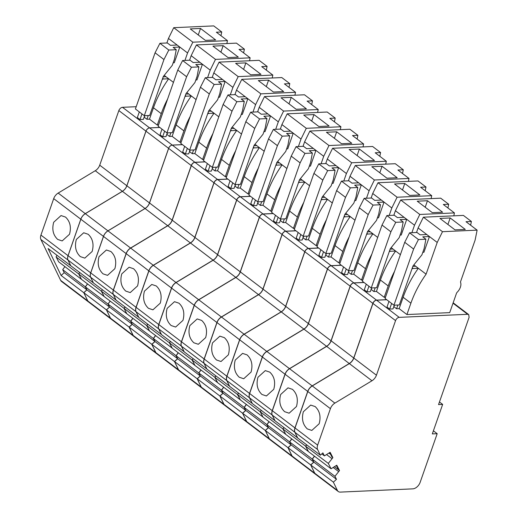 <?xml version="1.0" encoding="UTF-8"?>
<svg xmlns="http://www.w3.org/2000/svg" width="518" height="518" viewBox="0 0 518 518"><rect width="100%" height="100%" fill="white"/><g stroke="black" fill="none" stroke-linecap="round" stroke-linejoin="round"><path stroke-width="0.78" d="M62.833 269.541A0.712 0.447 -52.8 0 1 62.989 269.231L62.84 269.956A0.712 0.447 -52.8 0 1 62.801 269.826M62.84 269.956L64.226 272.649L86.882 289.847L83.774 292.683L61.118 275.485L48.077 248.53L70.733 265.728L67.981 260.036A7.129 4.442 -52.8 0 1 68.033 255.665L80.802 219.198A7.129 4.442 -52.8 0 1 85.269 213.643L122.358 191.297A7.129 4.442 -52.8 0 0 126.826 185.742L145.946 131.145A3.568 2.221 -52.8 0 1 149.611 127.888L159.751 127.434M87.503 283.903L85.341 286.849L86.882 289.847M85.341 286.849L62.73 269.684M64.847 266.705L62.989 269.231M64.226 272.649L61.118 275.485M58.728 261.907A0.712 0.447 -52.8 0 1 58.651 261.817L56.197 257.051A0.712 0.447 -52.8 0 1 56.158 256.922M56.19 256.643A0.712 0.447 -52.8 0 1 56.352 256.332L57.064 255.355M79.72 272.552L78.697 273.944L81.481 279.306M87.82 300.99L110.431 318.149L106.43 309.874L83.819 292.715L87.82 300.99A7.129 4.442 -52.8 0 0 88.688 302.065A7.129 4.442 -52.8 0 1 88.643 302.033A7.129 4.442 -52.8 0 1 87.775 300.952L83.774 292.683M87.775 300.952L60.677 280.387L40.883 239.471A7.129 4.442 127.2 0 1 40.935 235.094L53.704 198.627L80.802 219.198M81.462 279.319L58.651 261.817M78.697 273.944L56.197 257.051M56.352 256.332L56.086 256.779M60.677 280.387A7.129 4.442 127.2 0 0 61.545 281.462L88.643 302.033M136.195 106.708L122.513 107.317A3.568 2.221 127.2 0 0 118.849 110.574L145.946 131.145M158.521 124.987L157.265 125.045L149.488 119.146L146.924 119.263L144.263 117.236L144.807 115.676M144.645 115.682L143.337 119.418L140.009 119.567L137.341 117.547L139.31 111.92M53.704 198.627A7.129 4.442 127.2 0 1 58.171 193.078L95.26 170.726A7.129 4.442 127.2 0 0 99.728 165.177L118.849 110.574M53.697 222.248L61.04 215.572L65.521 217.074C70.092 221.387 71.419 227.111 69.516 234.253L62.173 240.928L57.692 239.426C53.121 235.12 51.787 229.396 53.697 222.248M166.867 42.988L168.454 38.449L173.737 27.687L213.74 25.9L221.736 31.967L220.959 35.703M226.865 43.557L227.467 40.637L216.362 32.213L221.736 31.967M227.467 40.637L192.838 42.191L187.555 52.953L179.785 47.047L174.281 62.756L173.154 62.807M184.939 60.425L187.555 52.953M149.488 119.146L153.477 107.763L161.247 113.669A78.432 48.867 -52.8 0 1 167.592 99.087M161.247 113.669L157.265 125.045M153.477 107.763A78.432 48.867 -52.8 0 1 168.674 78.768L166.013 76.742L163.183 76.871M162.309 79.364A3.568 2.221 -52.8 0 1 163.552 78.995L168.674 78.768L173.446 82.388M146.924 119.263L148.239 115.52M140.009 119.567L141.977 113.941M93.408 282.906L70.778 265.76L68.02 260.075A7.129 4.442 -52.8 0 1 68.078 255.698L80.847 219.231A7.129 4.442 -52.8 0 1 85.315 213.681L122.403 191.33A7.129 4.442 -52.8 0 0 126.871 185.781L145.992 131.177A3.568 2.221 -52.8 0 1 149.65 127.92L172.267 145.085A3.568 2.221 127.2 0 0 168.603 148.336L145.992 131.177M159.797 127.467L149.65 127.92M83.819 292.715L86.927 289.879L85.386 286.881L87.548 283.935M102.376 289.75L101.353 291.142L78.742 273.977L81.507 279.351L104.137 296.503M78.742 273.977L79.766 272.585M164.2 75.369L166.013 76.742M177.117 45.027L170.454 45.325L167.346 42.962L159.913 43.298L168.797 50.039L176.23 49.709L173.122 47.345L179.785 47.047L168.454 38.449M192.838 42.191L173.737 27.687M190.274 28.911L200.524 28.458L215.63 39.918L205.381 40.378L190.274 28.911M176.23 49.709L174.462 59.071L172.267 65.346L163.332 76.45L149.67 115.456L144.289 115.695L135.405 108.955L155.07 52.797L163.953 59.538L144.289 115.695M93.389 282.925L90.631 277.234L68.02 260.075M68.078 255.698L90.689 272.863A7.129 4.442 127.2 0 0 90.631 277.234M90.689 272.863L103.458 236.396L80.847 219.231M76.353 239.445L83.696 232.77L88.177 234.272C92.748 238.584 94.075 244.308 92.165 251.45L84.829 258.126L80.348 256.624C75.777 252.318 74.443 246.587 76.353 239.445M85.315 213.681L107.925 230.84A7.129 4.442 127.2 0 0 103.458 236.396M107.925 230.84L145.014 208.495A7.129 4.442 127.2 0 0 149.482 202.939L168.603 148.336M172.267 145.085L182.407 144.632M181.177 142.185L179.921 142.243L172.144 136.344L169.58 136.454L166.958 134.466L167.521 132.867M167.301 132.88L165.993 136.616L162.665 136.765L160.043 134.777L162.011 129.15M110.431 318.149A7.129 4.442 127.2 0 0 111.299 319.23A7.129 4.442 127.2 0 0 111.325 319.243A7.129 4.442 -52.8 0 1 110.476 318.188L106.475 309.913L109.583 307.077L132.194 324.242L130.653 321.244L108.042 304.079L109.583 307.077M86.927 289.879L109.538 307.044L106.43 309.874M110.159 301.1L107.997 304.047L85.386 286.881M107.997 304.047L109.538 307.044M101.353 291.142L104.118 296.516M198.245 34.965L200.524 28.458M168.797 50.039L163.953 59.538M159.913 43.298L155.07 52.797M249.521 60.755L250.123 57.835L215.494 59.389L210.211 70.144L191.155 55.679L189.569 60.217M207.595 77.622L210.211 70.144M172.144 136.344L176.126 124.961L183.903 130.866A78.432 48.867 -52.8 0 1 190.248 116.285M183.903 130.866L179.921 142.243M176.126 124.961A78.432 48.867 -52.8 0 1 191.33 95.966L188.707 93.972L185.826 94.101M184.965 96.562A3.568 2.221 -52.8 0 1 186.202 96.193L191.33 95.966L196.095 99.585M169.58 136.454L170.888 132.718M215.494 59.389L196.439 44.924L191.155 55.679M196.439 44.924L236.441 43.13L244.392 49.165L243.615 52.901M250.123 57.835L239.018 49.404L244.392 49.165M162.665 136.765L164.633 131.138M186.856 92.567L188.707 93.972M199.819 62.257L193.156 62.555L190.041 60.192L182.614 60.528L191.453 67.236L198.886 66.906L195.772 64.543L202.441 64.245L196.937 79.953L195.81 80.005M212.93 46.108L223.18 45.655L238.286 57.116L228.037 57.576L212.93 46.108M198.886 66.906L197.118 76.263L194.923 82.543L185.988 93.648L172.326 132.653L166.945 132.893L158.107 126.185L177.771 70.027L186.609 76.735L166.945 132.893M116.084 300.084L93.434 282.957L90.676 277.266A7.129 4.442 -52.8 0 1 90.734 272.895L103.503 236.428A7.129 4.442 -52.8 0 1 107.971 230.873L145.059 208.527A7.129 4.442 -52.8 0 0 149.527 202.972L168.648 148.375A3.568 2.221 -52.8 0 1 172.306 145.118L194.917 162.283A3.568 2.221 127.2 0 0 191.259 165.533L168.648 148.375M182.453 144.664L172.306 145.118M110.204 301.133L108.042 304.079M102.422 289.782L101.398 291.174L104.163 296.549L126.813 313.688M220.901 52.163L223.18 45.655M191.453 67.236L186.609 76.735M182.614 60.528L177.771 70.027M116.045 300.123L113.287 294.431L90.676 277.266M90.734 272.895L113.345 290.061A7.129 4.442 127.2 0 0 113.287 294.431M113.345 290.061L126.114 253.593L103.503 236.428M99.055 256.675L106.391 250L110.871 251.502C115.443 255.814 116.777 261.538 114.867 268.68L107.53 275.356L103.05 273.854C98.478 269.548 97.144 263.824 99.055 256.675M107.971 230.873L130.581 248.038A7.129 4.442 127.2 0 0 126.114 253.593M130.581 248.038L167.67 225.693A7.129 4.442 127.2 0 0 172.138 220.137L191.259 165.533M194.917 162.283L205.063 161.83M203.878 159.414L202.616 159.473L194.846 153.574L192.282 153.691L189.614 151.664L190.164 150.103M190.002 150.11L188.694 153.846L185.36 153.995L182.699 151.975L184.667 146.348M110.476 318.188L133.087 335.347A7.129 4.442 127.2 0 0 133.955 336.428A7.129 4.442 127.2 0 0 134 336.46M133.087 335.347L129.086 327.072L106.475 309.913M129.086 327.072L132.194 324.242M130.653 321.244L132.815 318.298M126.774 313.714L124.009 308.339L101.398 291.174M124.009 308.339L125.032 306.947M272.215 77.985L272.824 75.065L238.196 76.619L232.912 87.38L213.811 72.876L212.225 77.415M230.296 94.852L232.912 87.38M194.846 153.574L198.828 142.191L206.604 148.096A78.432 48.867 -52.8 0 1 212.95 133.514M206.604 148.096L202.616 159.473M198.828 142.191A78.432 48.867 -52.8 0 1 214.031 113.196L211.363 111.169L208.54 111.299M207.666 113.792A3.568 2.221 -52.8 0 1 208.903 113.423L214.031 113.196L218.797 116.815M192.282 153.691L193.59 149.948M238.196 76.619L219.095 62.115L213.811 72.876M219.095 62.115L259.097 60.328L267.094 66.395L266.317 70.131M272.824 75.065L261.713 66.634L267.094 66.395M185.36 153.995L187.335 148.368M209.557 109.797L211.363 111.169M222.475 79.455L215.812 79.753L212.697 77.389L205.264 77.726L214.154 84.466L221.581 84.136L218.473 81.773L225.136 81.475L219.638 97.183L218.512 97.235M235.632 63.338L245.882 62.885L260.988 74.346L250.731 74.806L235.632 63.338M221.581 84.136L219.82 93.499L217.618 99.773L208.689 110.878L195.027 149.883L189.646 150.123L180.763 143.382L200.427 87.225L205.264 77.726M138.779 317.32L116.129 300.187L113.377 294.502A7.129 4.442 -52.8 0 1 113.429 290.125L126.204 253.658A7.129 4.442 -52.8 0 1 130.672 248.109L167.761 225.757A7.129 4.442 -52.8 0 0 172.222 220.202L191.349 165.605A3.568 2.221 -52.8 0 1 195.008 162.348L217.618 179.513A3.568 2.221 127.2 0 0 213.96 182.763L191.349 165.605M205.154 161.894L195.008 162.348M133.178 335.418L155.788 352.577A7.129 4.442 127.2 0 0 156.656 353.658L134.045 336.493A7.129 4.442 -52.8 0 1 133.178 335.418L129.17 327.143L132.284 324.307L154.895 341.472L153.347 338.474L130.737 321.309L132.284 324.307M132.906 318.363L130.737 321.309M125.123 307.012L124.1 308.404L126.865 313.779L149.514 330.918M243.602 69.393L245.882 62.885M214.154 84.466L209.311 93.965L189.646 150.123M209.311 93.965L200.427 87.225M138.74 317.353L135.988 311.661L113.377 294.502M113.429 290.125L136.04 307.291A7.129 4.442 127.2 0 0 135.988 311.661M136.04 307.291L148.815 270.823L126.204 253.658M121.756 273.905L129.092 267.23L133.573 268.732C138.144 273.044 139.478 278.768 137.568 285.91L130.225 292.592L125.744 291.084C121.173 286.778 119.846 281.054 121.756 273.905M130.672 248.109L153.283 265.268A7.129 4.442 127.2 0 0 148.815 270.823M153.283 265.268L190.371 242.923A7.129 4.442 127.2 0 0 194.839 237.367L213.96 182.763M217.618 179.513L227.765 179.06M226.58 176.651L225.317 176.703L217.547 170.804L214.983 170.921L212.315 168.894L212.866 167.333M212.704 167.34L211.396 171.076L208.061 171.225L205.393 169.205L207.368 163.578M155.788 352.577L151.78 344.302L129.17 327.143M151.78 344.302L154.895 341.472M153.347 338.474L155.517 335.528M149.475 330.944L146.711 325.569L124.1 308.404M146.711 325.569L147.734 324.177M294.917 95.215L295.519 92.295L260.891 93.849L255.614 104.61L236.512 90.106L234.919 94.645M252.991 112.082L255.614 104.61M217.547 170.804L221.529 159.427L229.306 165.326A78.432 48.867 -52.8 0 1 235.651 150.751M229.306 165.326L225.317 176.703M221.529 159.427A78.432 48.867 -52.8 0 1 236.732 130.426L234.065 128.399L231.242 128.529M230.368 131.022A3.568 2.221 -52.8 0 1 231.604 130.653L236.732 130.426L241.498 134.045M214.983 170.921L216.291 167.178M260.891 93.849L241.789 79.345L236.512 90.106M241.789 79.345L281.798 77.558L289.795 83.625L289.018 87.361M295.519 92.295L284.414 83.871L289.795 83.625M208.061 171.225L210.03 165.598M232.258 127.027L234.065 128.399M245.169 96.685L238.507 96.983L235.399 94.619L227.965 94.956L236.849 101.696L244.282 101.366L241.174 99.003L247.837 98.705L242.333 114.413L241.207 114.465M258.333 80.575L268.583 80.115L283.683 91.576L273.433 92.036L258.333 80.575M244.282 101.366L242.521 110.729L240.32 117.003L231.384 128.108L217.728 167.113L212.348 167.353L203.457 160.612L223.129 104.455L227.965 94.956M161.48 334.55L138.83 317.417L136.079 311.732A7.129 4.442 -52.8 0 1 136.13 307.355L148.899 270.888A7.129 4.442 -52.8 0 1 153.367 265.339L190.456 242.987A7.129 4.442 -52.8 0 0 194.923 237.438L214.044 182.835A3.568 2.221 -52.8 0 1 217.709 179.578L240.32 196.743A3.568 2.221 127.2 0 0 236.655 200L214.044 182.835M227.849 179.124L217.709 179.578M155.873 352.648L178.49 369.807A7.129 4.442 127.2 0 0 179.357 370.888L156.747 353.723A7.129 4.442 -52.8 0 1 155.873 352.648L151.871 344.373L154.986 341.537L177.596 358.702L176.049 355.704L153.438 338.539L154.986 341.537M155.601 335.593L153.438 338.539M147.824 324.242L146.795 325.634L149.56 331.008L172.216 348.148M266.304 86.623L268.583 80.115M236.849 101.696L232.012 111.195L212.348 167.353M232.012 111.195L223.129 104.455M161.441 334.583L158.689 328.891L136.079 311.732M136.13 307.355L158.741 324.521A7.129 4.442 127.2 0 0 158.689 328.891M158.741 324.521L171.51 288.053L148.899 270.888M144.451 291.142L151.793 284.46L156.274 285.968C160.845 290.274 162.173 295.998 160.269 303.14L152.927 309.822L148.446 308.314C143.874 304.008 142.547 298.284 144.451 291.142M153.367 265.339L175.978 282.498A7.129 4.442 127.2 0 0 171.51 288.053M175.978 282.498L213.066 260.153A7.129 4.442 127.2 0 0 217.534 254.597L236.655 200M240.32 196.743L250.459 196.29M249.281 193.881L248.018 193.933L240.242 188.034L237.684 188.151L235.017 186.124L235.56 184.563M235.405 184.57L234.091 188.312L230.763 188.461L228.095 186.435L230.07 180.808M178.49 369.807L174.482 361.538L151.871 344.373M174.482 361.538L177.596 358.702M176.049 355.704L178.211 352.758M172.177 348.174L169.405 342.799L146.795 325.634M169.405 342.799L170.435 341.407M317.618 112.445L318.22 109.531L283.592 111.079L278.308 121.84L259.207 107.336L257.621 111.875M275.693 129.312L278.308 121.84M240.242 188.034L244.231 176.657L252.001 182.556A78.432 48.867 -52.8 0 1 258.346 167.981M252.001 182.556L248.018 193.933M244.231 176.657A78.432 48.867 -52.8 0 1 259.427 147.656L256.766 145.629L253.937 145.759M253.062 148.252A3.568 2.221 -52.8 0 1 254.306 147.883L259.427 147.656L264.199 151.275M237.684 188.151L238.992 184.408M283.592 111.079L264.491 96.581L259.207 107.336M264.491 96.581L304.493 94.788L312.49 100.861L311.719 104.591M318.22 109.531L307.116 101.101L312.49 100.861M230.763 188.461L232.731 182.828M254.953 144.257L256.766 145.629M267.871 113.915L261.208 114.213L258.1 111.849L250.667 112.186L259.55 118.926L266.984 118.596L263.876 116.233L270.538 115.935L265.035 131.643L263.908 131.695M281.028 97.805L291.278 97.345L306.384 108.806L296.134 109.266L281.028 97.805M266.984 118.596L265.216 127.959L263.021 134.233L254.085 145.338L240.43 184.343L235.042 184.589L226.159 177.842L245.83 121.685L250.667 112.186M184.181 351.78L161.532 334.654L158.78 328.962A7.129 4.442 -52.8 0 1 158.832 324.585L171.6 288.118A7.129 4.442 -52.8 0 1 176.068 282.569L213.157 260.217A7.129 4.442 -52.8 0 0 217.625 254.668L236.745 200.065A3.568 2.221 -52.8 0 1 240.41 196.808L263.021 213.973A3.568 2.221 127.2 0 0 259.356 217.23L236.745 200.065M250.55 196.354L240.41 196.808M178.574 369.878L201.185 387.037A7.129 4.442 127.2 0 0 202.052 388.118L179.442 370.953A7.129 4.442 -52.8 0 1 178.574 369.878L174.572 361.603L177.68 358.767L200.291 375.932L198.75 372.934L176.139 355.769L177.68 358.767M178.302 352.823L176.139 355.769M170.519 341.472L169.496 342.864L172.261 348.238L194.917 365.378M288.999 103.853L291.278 97.345M259.55 118.926L254.714 128.425L235.042 184.589M254.714 128.425L245.83 121.685M184.143 351.813L181.391 346.121L158.78 328.962M158.832 324.585L181.442 341.75A7.129 4.442 127.2 0 0 181.391 346.121M181.442 341.75L194.211 305.283L171.6 288.118M167.152 308.372L174.495 301.69L178.975 303.198C183.547 307.504 184.874 313.228 182.964 320.377L175.628 327.052L171.147 325.544C166.576 321.238 165.242 315.514 167.152 308.372M176.068 282.569L198.679 299.728A7.129 4.442 127.2 0 0 194.211 305.283M198.679 299.728L235.768 277.383A7.129 4.442 127.2 0 0 240.235 271.827L259.356 217.23M263.021 213.973L273.161 213.52M271.976 211.111L270.72 211.163L262.943 205.264L260.379 205.381L257.718 203.354L258.262 201.793M258.1 201.8L256.792 205.542L253.464 205.691L250.796 203.665L252.765 198.038M201.185 387.037L197.183 378.768L174.572 361.603M197.183 378.768L200.291 375.932M198.75 372.934L200.913 369.988M194.872 365.404L192.107 360.029L169.496 342.864M192.107 360.029L193.13 358.637M340.32 129.681L340.922 126.761L306.293 128.309L301.01 139.07L281.909 124.573L280.322 129.105M298.394 146.542L301.01 139.07M262.943 205.264L266.925 193.887L274.702 199.786A78.432 48.867 -52.8 0 1 281.047 185.211M274.702 199.786L270.72 211.163M266.925 193.887A78.432 48.867 -52.8 0 1 282.129 164.886L279.461 162.866L276.638 162.989M275.764 165.488A3.568 2.221 -52.8 0 1 277.007 165.112L282.129 164.886L286.901 168.505M260.379 205.381L261.687 201.638M306.293 128.309L287.192 113.811L281.909 124.573M287.192 113.811L327.195 112.017L335.191 118.091L334.414 121.821M340.922 126.761L329.817 118.331L335.191 118.091M253.464 205.691L255.432 200.065M277.654 161.487L279.461 162.866M290.572 131.145L283.909 131.442L280.801 129.086L273.368 129.416L282.252 136.156L289.685 135.826L286.571 133.469L293.24 133.171L287.736 148.873L286.609 148.925M303.729 115.035L313.979 114.575L329.085 126.036L318.835 126.496L303.729 115.035M289.685 135.826L287.917 145.189L285.722 151.463L276.787 162.568L263.125 201.573L257.744 201.819L248.86 195.072L268.525 138.915L277.408 145.655L257.744 201.819M206.883 369.01L184.233 351.884L181.475 346.192A7.129 4.442 -52.8 0 1 181.533 341.822L194.302 305.348A7.129 4.442 -52.8 0 1 198.77 299.799L235.858 277.447A7.129 4.442 -52.8 0 0 240.326 271.898L259.447 217.295A3.568 2.221 -52.8 0 1 263.105 214.044L285.716 231.203A3.568 2.221 127.2 0 0 282.057 234.46L259.447 217.295M273.251 213.584L263.105 214.044M201.275 387.108L223.886 404.273A7.129 4.442 127.2 0 0 224.754 405.348L202.143 388.183A7.129 4.442 -52.8 0 1 201.275 387.108L197.274 378.833L200.382 375.997L222.993 393.162L221.451 390.164L198.841 372.999L200.382 375.997M201.003 370.053L198.841 372.999M193.22 358.709L192.197 360.094L194.962 365.468L217.618 382.608M311.7 121.082L313.979 114.575M282.252 136.156L277.408 145.655M273.368 129.416L268.525 138.915M206.844 369.043L204.086 363.351L181.475 346.192M181.533 341.822L204.144 358.98A7.129 4.442 127.2 0 0 204.086 363.351M204.144 358.98L216.912 322.513L194.302 305.348M189.853 325.602L197.196 318.926L201.67 320.428C206.242 324.734 207.576 330.458 205.665 337.606L198.329 344.282L193.849 342.78C189.277 338.468 187.943 332.744 189.853 325.602M198.77 299.799L221.38 316.964A7.129 4.442 127.2 0 0 216.912 322.513M221.38 316.964L258.469 294.613A7.129 4.442 127.2 0 0 262.937 289.057L282.057 234.46M285.716 231.203L295.862 230.75M294.677 228.341L293.415 228.399L285.645 222.494L283.081 222.611L280.413 220.584L280.963 219.023M280.801 219.03L279.493 222.772L276.159 222.921L273.498 220.895L275.466 215.268M223.886 404.273L219.885 395.998L197.274 378.833M219.885 395.998L222.993 393.162M221.451 390.164L223.614 387.218M217.573 382.634L214.808 377.259L192.197 360.094M214.808 377.259L215.831 375.867M363.014 146.911L363.623 143.991L328.995 145.539L323.711 156.3L304.61 141.802L303.024 146.335M321.095 163.772L323.711 156.3M285.645 222.494L289.627 211.117L297.403 217.016A78.432 48.867 -52.8 0 1 303.749 202.441M297.403 217.016L293.415 228.399M289.627 211.117A78.432 48.867 -52.8 0 1 304.83 182.116L302.162 180.096L299.339 180.219M298.465 182.718A3.568 2.221 -52.8 0 1 299.702 182.349L304.83 182.116L309.596 185.735M283.081 222.611L284.388 218.868M328.995 145.539L309.894 131.041L304.61 141.802M309.894 131.041L349.896 129.247L357.893 135.321L357.116 139.051M363.623 143.991L352.518 135.561L357.893 135.321M276.159 222.921L278.134 217.295M300.356 178.723L302.162 180.096M313.273 148.375L306.611 148.672L303.496 146.316L296.069 146.646L304.953 153.393L312.38 153.056L309.272 150.699L315.935 150.401L310.437 166.11L309.311 166.155M326.431 132.265L336.681 131.805L351.787 143.272L341.53 143.726L326.431 132.265M312.38 153.056L310.619 162.419L308.417 168.7L299.488 179.798L285.826 218.81L280.445 219.049L271.561 212.302L291.226 156.145L300.11 162.892L280.445 219.049M229.578 386.24L206.928 369.114L204.176 363.422A7.129 4.442 -52.8 0 1 204.228 359.052L217.003 322.578A7.129 4.442 -52.8 0 1 221.471 317.029L258.56 294.677A7.129 4.442 -52.8 0 0 263.021 289.128L282.148 234.524A3.568 2.221 -52.8 0 1 285.806 231.274L308.417 248.433A3.568 2.221 127.2 0 0 304.759 251.69L282.148 234.524M295.953 230.821L285.806 231.274M223.977 404.338L246.587 421.503A7.129 4.442 127.2 0 0 247.455 422.578L224.844 405.413A7.129 4.442 -52.8 0 1 223.977 404.338L219.969 396.063L223.083 393.227L245.694 410.392L244.146 407.394L221.536 390.229L223.083 393.227M223.705 387.283L221.536 390.229M215.922 375.938L214.899 377.331L217.664 382.698L240.313 399.838M334.401 138.312L336.681 131.805M304.953 153.393L300.11 162.892M296.069 146.646L291.226 156.145M229.539 386.273L226.787 380.588L204.176 363.422M204.228 359.052L226.839 376.21A7.129 4.442 127.2 0 0 226.787 380.588M226.839 376.21L239.614 339.743L217.003 322.578M212.555 342.832L219.891 336.156L224.372 337.658C228.943 341.964 230.277 347.688 228.367 354.836L221.024 361.512L216.543 360.01C211.972 355.698 210.645 349.974 212.555 342.832M221.471 317.029L244.082 334.194A7.129 4.442 127.2 0 0 239.614 339.743M244.082 334.194L281.17 311.842A7.129 4.442 127.2 0 0 285.638 306.293L304.759 251.69M308.417 248.433L318.564 247.98M317.379 245.571L316.116 245.629L308.346 239.724L305.782 239.84L303.114 237.82L303.665 236.253M303.503 236.26L302.195 240.002L298.86 240.151L296.192 238.125L298.167 232.498M246.587 421.503L242.579 413.228L219.969 396.063M242.579 413.228L245.694 410.392M244.146 407.394L246.315 404.448M240.274 399.864L237.509 394.489L214.899 377.331M237.509 394.489L238.533 393.097M385.716 164.141L386.318 161.221L351.69 162.769L346.412 173.53L327.311 159.032L325.718 163.565M343.79 181.002L346.412 173.53M308.346 239.724L312.328 228.347L320.105 234.246A78.432 48.867 -52.8 0 1 326.45 219.671M320.105 234.246L316.116 245.629M312.328 228.347A78.432 48.867 -52.8 0 1 327.531 199.346L324.864 197.326L322.041 197.449M321.166 199.948A3.568 2.221 -52.8 0 1 322.403 199.579L327.531 199.346L332.297 202.965M305.782 239.84L307.09 236.104M351.69 162.769L332.588 148.271L327.311 159.032M332.588 148.271L372.597 146.477L380.594 152.551L379.817 156.281M386.318 161.221L375.213 152.791L380.594 152.551M298.86 240.151L300.829 234.524M323.057 195.953L324.864 197.326M335.968 165.605L329.306 165.902L326.198 163.546L318.764 163.876L327.648 170.623L335.081 170.286L331.973 167.929L338.636 167.631L333.132 183.34L332.006 183.385M349.132 149.495L359.382 149.035L374.482 160.502L364.232 160.956L349.132 149.495M335.081 170.286L333.32 179.649L331.119 185.93L322.183 197.028L308.527 236.04L303.147 236.279L294.256 229.532L313.927 173.375L318.764 163.876M252.279 403.47L229.629 386.344L226.878 380.652A7.129 4.442 -52.8 0 1 226.929 376.282L239.698 339.808A7.129 4.442 -52.8 0 1 244.166 334.259L281.255 311.907A7.129 4.442 -52.8 0 0 285.722 306.358L304.843 251.754A3.568 2.221 -52.8 0 1 308.508 248.504L331.119 265.663A3.568 2.221 127.2 0 0 327.454 268.92L304.843 251.754M318.648 248.051L308.508 248.504M246.678 421.568L269.289 438.733A7.129 4.442 127.2 0 0 270.156 439.808L247.546 422.649A7.129 4.442 -52.8 0 1 246.678 421.568L242.67 413.293L245.785 410.457L268.395 427.622L266.848 424.624L244.237 407.459L245.785 410.457M246.4 404.519L244.237 407.459M238.623 393.168L237.594 394.561L240.365 399.928L263.014 417.068M357.103 155.542L359.382 149.035M327.648 170.623L322.811 180.122L303.147 236.279M322.811 180.122L313.927 173.375M252.24 403.503L249.488 397.818L226.878 380.652M226.929 376.282L249.54 393.44A7.129 4.442 127.2 0 0 249.488 397.818M249.54 393.44L262.309 356.973L239.698 339.808M235.25 360.062L242.592 353.386L247.073 354.888C251.644 359.194 252.978 364.925 251.068 372.066L243.725 378.742L239.245 377.24C234.673 372.928 233.346 367.204 235.25 360.062M244.166 334.259L266.776 351.424A7.129 4.442 127.2 0 0 262.309 356.973M266.776 351.424L303.865 329.072A7.129 4.442 127.2 0 0 308.333 323.523L327.454 268.92M331.119 265.663L341.258 265.21M340.08 262.801L338.817 262.859L331.041 256.954L328.483 257.07L325.816 255.05L326.359 253.483M326.204 253.49L324.89 257.232L321.561 257.381L318.894 255.355L320.869 249.728M269.289 438.733L265.281 430.458L242.67 413.293M265.281 430.458L268.395 427.622M266.848 424.624L269.01 421.678M262.976 417.094L260.204 411.719L237.594 394.561M260.204 411.719L261.234 410.327M408.417 181.371L409.019 178.451L374.391 179.999L369.107 190.76L350.006 176.262L348.42 180.795M366.491 198.232L369.107 190.76M331.041 256.954L335.029 245.577L342.799 251.476A78.432 48.867 -52.8 0 1 349.145 236.901M342.799 251.476L338.817 262.859M335.029 245.577A78.432 48.867 -52.8 0 1 350.226 216.576L347.565 214.556L344.735 214.679M343.861 217.178A3.568 2.221 -52.8 0 1 345.105 216.809L350.226 216.576L354.998 220.195M328.483 257.07L329.791 253.334M374.391 179.999L355.29 165.501L350.006 176.262M355.29 165.501L395.299 163.714L403.289 169.781L402.518 173.511M409.019 178.451L397.915 170.021L403.289 169.781M321.561 257.381L323.53 251.754M345.752 213.183L347.565 214.556M358.67 182.835L352.007 183.132L348.899 180.776L341.466 181.106L350.349 187.853L357.783 187.516L354.675 185.159L361.337 184.861L355.834 200.57L354.707 200.621M371.827 166.725L382.083 166.265L397.183 177.732L386.933 178.192L371.827 166.725M357.783 187.516L356.015 196.879L353.82 203.16L344.884 214.258L331.229 253.27L325.841 253.509L316.958 246.762L336.629 190.605L345.512 197.352L325.841 253.509M274.98 420.7L252.331 403.574L249.579 397.882A7.129 4.442 -52.8 0 1 249.631 393.512L262.399 357.044A7.129 4.442 -52.8 0 1 266.867 351.489L303.956 329.144A7.129 4.442 -52.8 0 0 308.424 323.588L327.544 268.984A3.568 2.221 -52.8 0 1 331.209 265.734L353.82 282.893A3.568 2.221 127.2 0 0 350.155 286.15L327.544 268.984M341.349 265.281L331.209 265.734M269.373 438.798L291.984 455.963A7.129 4.442 127.2 0 0 292.851 457.038L270.241 439.879A7.129 4.442 -52.8 0 1 269.373 438.798L265.371 430.523L268.479 427.687L291.09 444.852L289.549 441.854L266.938 424.695L268.479 427.687M269.101 421.749L266.938 424.695M261.318 410.398L260.295 411.791L263.06 417.158L285.716 434.298M379.798 172.772L382.083 166.265M350.349 187.853L345.512 197.352M341.466 181.106L336.629 190.605M274.941 420.739L272.19 415.047L249.579 397.882M249.631 393.512L272.241 410.677A7.129 4.442 127.2 0 0 272.19 415.047M272.241 410.677L285.01 374.203L262.399 357.044M257.951 377.292L265.294 370.616L269.774 372.118C274.346 376.424 275.673 382.154 273.769 389.296L266.427 395.972L261.946 394.47C257.375 390.158 256.041 384.434 257.951 377.292M266.867 351.489L289.478 368.654A7.129 4.442 127.2 0 0 285.01 374.203M289.478 368.654L326.567 346.302A7.129 4.442 127.2 0 0 331.034 340.753L350.155 286.15M353.82 282.893L363.96 282.439M362.775 280.031L361.519 280.089L353.742 274.184L351.178 274.3L348.517 272.28L349.061 270.713M348.899 270.726L347.591 274.462L344.263 274.611L341.595 272.591L343.563 266.958M291.984 455.963L287.982 447.688L265.371 430.523M287.982 447.688L291.09 444.852M289.549 441.854L291.712 438.908M285.671 434.324L282.906 428.949L260.295 411.791M282.906 428.949L283.929 427.564M431.118 198.601L431.721 195.681L397.092 197.228L391.809 207.99L372.707 193.492L371.121 198.025M389.193 215.462L391.809 207.99M353.742 274.184L357.731 262.807L365.501 268.706A78.432 48.867 -52.8 0 1 371.846 254.131M365.501 268.706L361.519 280.089M357.731 262.807A78.432 48.867 -52.8 0 1 372.928 233.806L370.266 231.786L367.437 231.909M366.563 234.408A3.568 2.221 -52.8 0 1 367.806 234.039L372.928 233.806L377.7 237.425M351.178 274.3L352.493 270.564M397.092 197.228L377.991 182.731L372.707 193.492M377.991 182.731L417.994 180.944L425.99 187.011L425.213 190.747M431.721 195.681L420.616 187.251L425.99 187.011M344.263 274.611L346.231 268.984M368.453 230.413L370.266 231.786M381.371 200.065L374.708 200.362L371.6 198.005L364.167 198.336L373.051 205.083L380.484 204.746L377.369 202.389L384.039 202.091L378.535 217.8L377.408 217.851M394.528 183.955L404.778 183.495L419.884 194.962L409.634 195.422L394.528 183.955M380.484 204.746L378.716 214.109L376.521 220.39L367.586 231.494L353.923 270.5L348.543 270.739L339.659 263.992L359.324 207.835L368.207 214.581L348.543 270.739M297.682 437.93L275.032 420.804L272.274 415.112A7.129 4.442 -52.8 0 1 272.332 410.742L285.101 374.274A7.129 4.442 -52.8 0 1 289.568 368.719L326.657 346.374A7.129 4.442 -52.8 0 0 331.125 340.818L350.246 286.214A3.568 2.221 -52.8 0 1 353.904 282.964L376.515 300.129A3.568 2.221 127.2 0 0 372.856 303.38L350.246 286.214M364.05 282.511L353.904 282.964M292.074 456.028L314.685 473.193A7.129 4.442 127.2 0 0 315.553 474.268L292.942 457.109A7.129 4.442 -52.8 0 1 292.074 456.028L288.073 447.753L291.181 444.923L289.64 441.925L291.802 438.979M308.417 451.534L285.761 434.395L282.996 429.021L284.019 427.628M402.499 190.009L404.778 183.495M373.051 205.083L368.207 214.581M364.167 198.336L359.324 207.835M297.643 437.969L294.884 432.277L272.274 415.112M272.332 410.742L294.943 427.907A7.129 4.442 127.2 0 0 294.884 432.277M294.943 427.907L307.711 391.433L285.101 374.274M280.652 394.522L287.995 387.846L292.476 389.348C297.041 393.654 298.374 399.384 296.464 406.526L289.128 413.202L284.647 411.7C280.076 407.394 278.742 401.664 280.652 394.522M289.568 368.719L312.179 385.884A7.129 4.442 127.2 0 0 307.711 391.433M312.179 385.884L349.268 363.532A7.129 4.442 127.2 0 0 353.736 357.983L372.856 303.38M376.515 300.129L386.661 299.676M385.476 297.261L384.214 297.319L376.444 291.42L373.879 291.53L371.212 289.51L371.762 287.943M371.6 287.956L370.292 291.692L366.958 291.841L364.296 289.821L366.265 284.194M314.685 473.193L310.683 464.918L288.073 447.753M310.683 464.918L313.791 462.082L312.25 459.084L289.64 441.925M291.181 444.923L313.791 462.082M312.25 459.084L314.413 456.138M282.996 429.021L305.607 446.179L308.372 451.554M305.607 446.179L306.63 444.794M453.813 215.831L454.422 212.911L419.794 214.458L414.51 225.22L395.409 210.722L393.822 215.255M411.894 232.692L414.51 225.22M376.444 291.42L380.426 280.037L388.202 285.942A78.432 48.867 -52.8 0 1 394.548 271.361M388.202 285.942L384.214 297.319M380.426 280.037A78.432 48.867 -52.8 0 1 395.629 251.036L392.961 249.016L390.138 249.145M389.264 251.638A3.568 2.221 -52.8 0 1 390.501 251.269L395.629 251.036L400.395 254.655M373.879 291.53L375.187 287.794M419.794 214.458L400.692 199.961L395.409 210.722M400.692 199.961L440.695 198.174L448.692 204.241L447.915 207.977M454.422 212.911L443.317 204.481L448.692 204.241M366.958 291.841L368.933 286.214M391.155 247.643L392.961 249.016M404.072 217.301L397.41 217.599L394.295 215.235L386.868 215.566L395.752 222.313L403.179 221.982L400.071 219.619L406.734 219.321L401.236 235.03L400.11 235.081M417.23 201.185L427.48 200.725L442.586 212.192L432.329 212.652L417.23 201.185M403.179 221.982L401.418 231.339L399.216 237.62L390.287 248.724L376.625 287.73L371.244 287.969L362.36 281.229L382.025 225.065L386.868 215.566M337.386 490.423A7.129 4.442 127.2 0 0 338.254 491.498L315.643 474.339A7.129 4.442 -52.8 0 1 314.776 473.258L337.386 490.423L333.378 482.148L336.493 479.312L334.945 476.314L339.523 470.551L336.771 465.203L331.073 468.784L328.308 463.416L332.886 457.647L330.134 452.298L324.43 455.885L322.882 452.881L320.338 455.199L297.727 438.034L294.975 432.342A7.129 4.442 -52.8 0 1 295.027 427.972L307.802 391.504A7.129 4.442 -52.8 0 1 312.27 385.949L349.359 363.604A7.129 4.442 -52.8 0 0 353.826 358.048L372.947 303.451A3.568 2.221 -52.8 0 1 376.605 300.194L399.216 317.359A3.568 2.221 127.2 0 0 395.558 320.61L372.947 303.451M386.752 299.741L376.605 300.194M314.776 473.258L310.768 464.983L313.882 462.153L336.493 479.312M334.945 476.314L312.335 459.155L313.882 462.153M312.335 459.155L314.504 456.209M331.073 468.784L308.463 451.625L305.698 446.251L306.721 444.858M425.2 207.239L427.48 200.725M395.752 222.313L390.909 231.811L371.244 287.969M390.909 231.811L382.025 225.065M324.43 455.885L321.788 453.878M320.338 455.199L317.586 449.507L294.975 432.342M295.027 427.972L317.638 445.137A7.129 4.442 127.2 0 0 317.586 449.507M317.638 445.137L330.413 408.663L307.802 391.504M303.354 411.752L310.69 405.076L315.171 406.578C319.742 410.891 321.076 416.614 319.166 423.756L311.823 430.432L307.342 428.93C302.777 424.624 301.444 418.894 303.354 411.752M312.27 385.949L334.881 403.114A7.129 4.442 127.2 0 0 330.413 408.663M334.881 403.114L371.969 380.762A7.129 4.442 127.2 0 0 376.437 375.213L395.558 320.61M399.216 317.359L467.644 314.296L468.699 314.594L469.107 317.32L438.545 404.59L442.65 404.403L432.316 433.909L437.186 433.695L420.143 482.349A7.129 4.442 127.2 0 1 412.82 488.856L340.365 492.1A7.129 4.442 127.2 0 1 338.254 491.498M399.145 308.65L403.127 297.267L410.904 303.172A78.432 48.867 -52.8 0 1 426.1 274.171L437.211 242.45L442.489 231.695L477.117 230.141L475.116 240.099L460.683 281.319A2.137 1.334 -52.8 0 0 460.619 282.511A8.553 5.329 -52.8 0 1 457.226 292.191A2.137 1.334 -52.8 0 0 456.449 293.415L449.715 312.632L406.915 314.549L399.145 308.65L396.581 308.76L393.913 306.74L394.463 305.18M394.302 305.186L392.994 308.922L389.659 309.071L386.998 307.051L388.966 301.424M439.458 401.981L442.65 404.403M433.398 430.821L437.186 433.695M333.378 482.148L310.768 464.983M333.281 467.534L338.494 471.49M334.576 466.796L339.523 470.551M338.526 469.794L336.363 465.585M328.308 463.416L305.698 446.251M326.644 454.623L331.863 458.585M332.886 457.647L331.889 456.889L329.72 452.674M329.124 453.211L330.549 454.292M416.517 232.485L418.11 227.952L423.387 217.191L463.396 215.404L471.393 221.471L470.616 225.207M477.117 230.141L466.012 221.71L471.393 221.471M410.904 303.172L406.915 314.549M403.127 297.267A78.432 48.867 -52.8 0 1 418.33 268.272L415.663 266.246L412.84 266.375M411.965 268.868A3.568 2.221 -52.8 0 1 413.202 268.499L418.33 268.272L426.1 274.171M396.581 308.76L397.889 305.024M389.659 309.071L391.627 303.444M413.856 264.873L415.663 266.246M437.211 242.45L429.435 236.551L423.938 252.26L422.805 252.311M426.767 234.531L420.104 234.829L416.996 232.465L409.563 232.796L418.447 239.543L425.88 239.212L422.772 236.849L429.435 236.551L418.11 227.952M442.489 231.695L423.387 217.191M439.931 218.415L450.181 217.955L465.281 229.422L455.031 229.882L439.931 218.415M388.17 300.816L385.062 298.459L404.726 242.294L413.61 249.041L393.945 305.199L388.17 300.816M425.88 239.212L424.119 248.569L421.917 254.85L412.982 265.954L399.326 304.96L393.945 305.199M447.902 224.469L450.181 217.955M409.563 232.796L404.726 242.294M418.447 239.543L413.61 249.041M67.981 260.036L40.883 239.471M122.513 107.317L149.611 127.888M99.728 165.177L126.826 185.742M95.26 170.726L122.358 191.297M58.171 193.078L85.269 213.643M40.935 235.094L68.033 255.665M162.671 78.328L163.552 78.995M145.014 208.495L122.403 191.33M126.871 185.781L149.482 202.939M185.327 95.526L186.202 96.193M167.67 225.693L145.059 208.527M149.527 202.972L172.138 220.137M208.029 112.756L208.903 113.423M190.371 242.923L167.761 225.757M172.222 220.202L194.839 237.367M230.73 129.992L231.604 130.653M213.066 260.153L190.456 242.987M194.923 237.438L217.534 254.597M253.425 147.222L254.306 147.883M235.768 277.383L213.157 260.217M217.625 254.668L240.235 271.827M276.126 164.452L277.007 165.112M258.469 294.613L235.858 277.447M240.326 271.898L262.937 289.057M298.828 181.682L299.702 182.349M281.17 311.842L258.56 294.677M263.021 289.128L285.638 306.293M321.529 198.912L322.403 199.579M303.865 329.072L281.255 311.907M285.722 306.358L308.333 323.523M344.224 216.142L345.105 216.809M326.567 346.302L303.956 329.144M308.424 323.588L331.034 340.753M366.925 233.372L367.806 234.039M349.268 363.532L326.657 346.374M331.125 340.818L353.736 357.983M389.627 250.602L390.501 251.269M371.969 380.762L349.359 363.604M353.826 358.048L376.437 375.213M453.023 303.198L467.644 314.296M412.328 267.832L413.202 268.499M88.688 302.065L111.299 319.23M111.344 319.263L133.955 336.428M453.159 302.797L468.699 314.594"/></g></svg>

